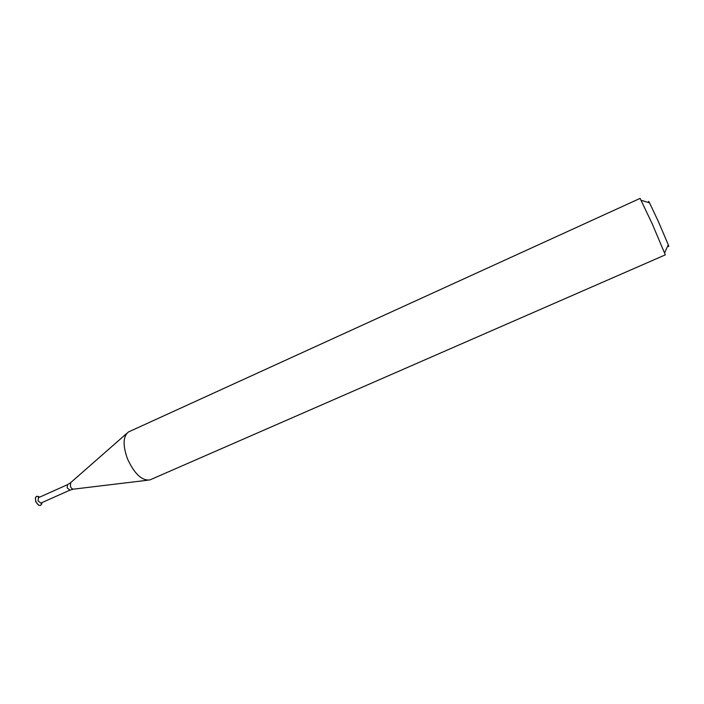 <?xml version="1.0" encoding="UTF-8"?>
<svg xmlns="http://www.w3.org/2000/svg" width="704" height="704" viewBox="0 0 704 704"><rect width="100%" height="100%" fill="white"/><g stroke="black" fill="none" stroke-linecap="round" stroke-linejoin="round"><path stroke-width="1.06" d="M36.59 496.294L35.376 497.737L35.746 501.706L38.773 505.349L40.656 505.402M39.406 497.253L38.738 496.725M39.626 497.156L36.696 496.241C35.314 497.13 35.068 498.916 35.974 501.6C37.347 504.53 38.949 505.78 40.77 505.358L42.046 502.568M38.034 500.861L40.876 503.087L69.951 490.134L67.153 487.854L67.514 484.669L38.465 497.675L38.034 500.861M648.921 202.682C648.278 200.834 648.49 200.904 649.554 202.875L658.513 221.857L668.29 244.834C669.046 246.946 668.958 247.148 668.008 245.441M652.335 224.066L665.315 254.866L149.811 479.961C141.847 480.832 134.411 473.801 127.486 458.858C122.69 445.342 122.998 436.392 128.392 432.001L640.094 198.396L652.335 224.066M126.588 433.576L70.69 482.618L70.4 486.35C71.324 488.338 72.389 489.271 73.603 489.139L147.435 480.251M39.204 497.35L38.447 496.346M41.615 502.753L41.862 503.985M649.554 202.875L641.238 200.288M668.29 244.834L664.664 252.754M73.26 489.183L69.951 490.134M70.426 482.847L67.514 484.669"/></g></svg>
